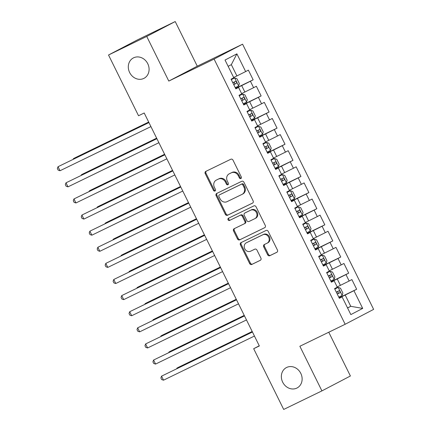 <?xml version="1.0" encoding="UTF-8"?>
<svg xmlns="http://www.w3.org/2000/svg" width="431" height="431" viewBox="0 0 431 431"><rect width="100%" height="100%" fill="white"/><g stroke="black" fill="none" stroke-linecap="round" stroke-linejoin="round"><path stroke-width="0.65" d="M240.881 178.526A1.234 1.083 -117.6 0 0 241.306 176.947L233.004 160.143A1.762 1.546 -117.6 0 0 230.833 159.233L205.819 171.382A1.762 1.546 -117.6 0 0 205.215 173.634L213.517 190.437A1.234 1.083 -117.6 0 0 215.462 189.495L214.39 187.318A5.646 4.94 -117.6 0 1 216.217 180.158A5.646 4.94 -117.6 0 1 216.335 180.099L218.42 179.086A5.646 4.94 -117.6 0 1 225.365 181.99L226.442 184.166A1.234 1.083 -117.6 0 0 228.387 183.218L227.309 181.047A5.646 4.94 -117.6 0 1 229.141 173.882A5.646 4.94 -117.6 0 1 229.254 173.828L231.339 172.815A5.646 4.94 -117.6 0 1 238.289 175.713L239.361 177.89A1.234 1.083 -117.6 0 0 240.881 178.526M286.642 367.465A11.502 10.069 -117.6 0 0 286.41 367.584A11.502 10.069 -117.6 0 0 282.747 382.308A11.502 10.069 -117.6 0 0 296.835 388.089A11.502 10.069 -117.6 0 0 297.072 387.97A11.502 10.069 -117.6 0 0 300.73 373.241A11.502 10.069 -117.6 0 0 286.642 367.465M133.605 57.808A11.502 10.069 -117.6 0 0 133.368 57.926A11.502 10.069 -117.6 0 0 129.704 72.656A11.502 10.069 -117.6 0 0 143.792 78.431A11.502 10.069 -117.6 0 0 144.029 78.313A11.502 10.069 -117.6 0 0 147.693 63.589A11.502 10.069 -117.6 0 0 133.605 57.808M267.64 254.802A1.762 1.546 -117.6 0 0 269.811 255.707L276.826 252.302A1.762 1.546 -117.6 0 0 277.435 250.045L268.211 231.382A1.762 1.546 -117.6 0 0 266.04 230.477L241.031 242.621A1.762 1.546 -117.6 0 0 240.423 244.878L249.646 263.54A1.762 1.546 -117.6 0 0 251.817 264.445L260.292 260.329A1.762 1.546 -117.6 0 0 260.9 258.072L256.951 250.088A1.762 1.546 -117.6 0 0 254.78 249.183L250.578 251.225A4.719 4.132 -117.6 0 1 244.797 248.854A4.719 4.132 -117.6 0 1 246.3 242.809A4.719 4.132 -117.6 0 1 246.397 242.761L262.862 234.766A4.719 4.132 -117.6 0 1 268.642 237.136A4.719 4.132 -117.6 0 1 267.139 243.181A4.719 4.132 -117.6 0 1 267.048 243.229L264.3 244.56A1.762 1.546 -117.6 0 0 263.691 246.818L267.64 254.802L268.411 254.398A1.762 1.546 -117.6 0 0 270.582 255.308L277.052 252.162M259.343 345.964L144.202 112.992L138.54 115.745L108.52 55.006L146.739 36.446L168.796 81.076L214.094 59.079L345.161 324.268L299.863 346.265L321.919 390.89L283.695 409.45L253.681 348.711L259.343 345.964M252.523 203.12A1.762 1.546 -117.6 0 0 253.126 200.862L243.908 182.205A1.762 1.546 -117.6 0 0 241.737 181.295L216.723 193.438A1.762 1.546 -117.6 0 0 216.114 195.696L225.338 214.358A1.762 1.546 -117.6 0 0 227.509 215.263L252.593 203.082M256.057 206.794L265.28 225.456A1.762 1.546 -117.6 0 1 264.672 227.708L239.663 239.857A1.762 1.546 -117.6 0 1 237.492 238.946L233.548 230.962A1.762 1.546 -117.6 0 1 234.152 228.705L244.296 223.781A1.762 1.546 -117.6 0 0 244.905 221.523L242.287 216.227A1.762 1.546 -117.6 0 0 240.115 215.322L229.556 220.446A1.234 1.083 -117.6 0 1 228.462 218.231L253.886 205.889A1.762 1.546 -117.6 0 1 256.057 206.794M214.094 59.079L242.572 44.183L373.639 309.372L345.161 324.268M235.579 88.339L253.159 79.805L248.38 70.14L245.648 71.568L236.888 53.848L225.036 60.049L233.796 77.769L231.059 79.196L235.838 88.867L238.569 87.434L241.759 93.883L239.022 95.31L243.801 104.975L246.532 103.548L249.721 109.991L246.985 111.419L251.763 121.089L254.495 119.656L257.684 126.105L254.947 127.533L259.726 137.198L262.457 135.77L265.647 142.214L262.91 143.642L267.689 153.312L270.42 151.879L273.604 158.322L270.873 159.756L275.651 169.421L278.383 167.993L281.567 174.436L278.835 175.864L283.614 185.529L286.346 184.102L289.53 190.545L286.798 191.978L291.577 201.643L294.308 200.216L297.492 206.659L294.761 208.087L299.54 217.752L302.271 216.324L305.455 222.768L302.724 224.201L307.502 233.866L310.234 232.438L313.418 238.882L310.686 240.309L315.465 249.975L318.197 248.547L321.381 254.99L318.649 256.423L323.428 266.089L326.159 264.661L329.343 271.104L326.612 272.532L331.391 282.197L334.122 280.77L337.306 287.213L334.575 288.641L339.353 298.311L342.085 296.878L339.267 298.133M253.159 79.805L250.422 81.238L253.611 87.682L241.624 93.613M243.542 104.453L261.121 95.919L256.343 86.248L253.611 87.682M261.121 95.919L258.385 97.347L261.574 103.79L249.587 109.727M251.505 120.561L269.084 112.028L264.305 102.362L261.574 103.79M269.084 112.028L266.347 113.461L269.537 119.904L257.549 125.836M259.467 136.675L277.047 128.142L272.268 118.471L269.537 119.904M277.047 128.142L274.31 129.569L277.499 136.013L265.512 141.95M267.43 152.784L285.01 144.25L280.231 134.585L277.499 136.013M285.01 144.25L282.273 145.678L285.462 152.127L273.475 158.058M275.393 168.898L292.967 160.364L288.194 150.694L285.462 152.127M292.967 160.364L290.235 161.792L293.425 168.235L281.438 174.172M283.356 185.007L300.93 176.473L296.156 166.808L293.425 168.235M300.93 176.473L298.198 177.901L301.388 184.349L289.4 190.281M291.318 201.121L308.892 192.587L304.119 182.916L301.388 184.349M308.892 192.587L306.161 194.015L309.345 200.458L297.363 206.395M299.281 217.229L316.855 208.696L312.082 199.03L309.345 200.458M316.855 208.696L314.124 210.123L317.308 216.572L305.326 222.504M307.244 233.343L324.818 224.81L320.044 215.139L317.308 216.572M324.818 224.81L322.086 226.237L325.27 232.681L313.289 238.618M315.206 249.452L332.78 240.918L328.007 231.253L325.27 232.681M332.78 240.918L330.049 242.346L333.233 248.789L321.251 254.726M323.169 265.566L340.743 257.027L335.97 247.362L333.233 248.789M340.743 257.027L338.012 258.46L341.196 264.903L329.214 270.835M331.132 281.675L348.706 273.141L343.933 263.476L341.196 264.903M348.706 273.141L345.974 274.569L349.158 281.012L337.177 286.949M339.095 297.789L356.669 289.249L351.895 279.584L349.158 281.012M356.669 289.249L353.937 290.683L362.697 308.402L350.845 314.603L342.085 296.878M331.304 282.025L334.122 280.77M347.526 307.896L350.769 306.317L345.199 295.041L339.181 297.961M353.937 290.683L345.199 295.041M362.697 308.402L350.769 306.317L347.575 307.987M323.342 265.911L326.159 264.661M340.42 285.376L337.236 278.927L331.218 281.852M345.974 274.569L337.236 278.927M315.379 249.802L318.197 248.547M332.457 269.262L329.273 262.818L323.255 265.738M338.012 258.46L329.273 262.818M307.416 233.688L310.234 232.438M324.495 253.153L321.31 246.71L315.293 249.63M330.049 242.346L321.31 246.71M299.453 217.58L302.271 216.324M316.532 237.039L313.348 230.596L307.33 233.516M322.086 226.237L313.348 230.596M291.491 201.466L294.308 200.216M308.569 220.931L305.385 214.487L299.367 217.407M314.124 210.123L305.385 214.487M283.528 185.357L286.346 184.102M300.606 204.817L297.422 198.373L291.404 201.293M306.161 194.015L297.422 198.373M275.565 169.243L278.383 167.993M292.644 188.708L289.46 182.265L283.442 185.185M298.198 177.901L289.46 182.265M267.603 153.134L270.42 151.879M284.681 172.594L281.497 166.15L275.479 169.071M290.235 161.792L281.497 166.15M259.64 137.02L262.457 135.77M276.718 156.485L273.534 150.042L267.516 152.962M282.273 145.678L273.534 150.042M251.677 120.912L254.495 119.656M268.755 140.371L265.571 133.928L259.554 136.848M274.31 129.569L265.571 133.928M243.714 104.803L246.532 103.548M260.793 124.263L257.609 117.819L251.591 120.739M266.347 113.461L257.609 117.819M235.752 88.689L238.569 87.434M252.83 108.149L249.646 101.705L243.628 104.631M258.385 97.347L249.646 101.705M244.867 92.04L241.683 85.597L235.665 88.517M250.422 81.238L241.683 85.597M259.257 345.791L253.681 348.711M321.919 390.89L350.398 375.994L328.767 332.231M168.796 81.076L197.274 66.18L175.218 21.55L146.739 36.446M175.218 21.55L136.999 40.11L108.52 55.006M197.274 66.18L242.572 44.183M245.648 71.568L236.905 75.931L231.334 64.65L228.139 66.32M236.905 75.931L233.661 77.505M236.888 53.848L231.334 64.65M241.241 178.218A1.234 1.083 -117.6 0 1 240.132 177.486L239.054 175.315A5.646 4.94 -117.6 0 0 232.11 172.411L231.339 172.815M229.798 173.542A5.646 4.94 -117.6 0 1 229.912 173.483A5.646 4.94 -117.6 0 1 230.025 173.424L232.11 172.411M216.874 179.819A5.646 4.94 -117.6 0 1 216.987 179.754A5.646 4.94 -117.6 0 1 217.105 179.695L219.185 178.687A5.646 4.94 -117.6 0 1 226.135 181.586L227.207 183.762A1.234 1.083 -117.6 0 0 228.322 184.49M206.363 171.118A1.762 1.546 -117.6 0 0 205.98 173.235L214.288 190.033A1.234 1.083 -117.6 0 0 215.398 190.766M217.267 193.174A1.762 1.546 -117.6 0 0 216.885 195.291L226.108 213.954A1.762 1.546 -117.6 0 0 228.279 214.859L252.749 202.979M242.82 184.888A1.234 1.083 -117.6 0 0 241.301 184.252L219.347 194.914A1.234 1.083 -117.6 0 0 218.921 196.493L220.052 198.783A5.646 4.94 -117.6 0 0 227.002 201.686L242.006 194.397A5.646 4.94 -117.6 0 0 242.125 194.343A5.646 4.94 -117.6 0 0 243.951 187.178L242.82 184.888L243.59 184.484A1.234 1.083 -117.6 0 0 242.071 183.848L241.301 184.252M220.069 194.537A1.234 1.083 -117.6 0 1 220.117 194.51L242.071 183.848M242.777 193.998A5.646 4.94 -117.6 0 0 242.895 193.939A5.646 4.94 -117.6 0 0 244.722 186.779L243.951 187.178M243.59 184.484L244.722 186.779M264.898 227.573L239.663 239.857M234.696 228.441A1.762 1.546 -117.6 0 0 234.313 230.558L238.262 238.548A1.762 1.546 -117.6 0 0 240.433 239.453M244.366 223.743L245.067 223.377A1.762 1.546 -117.6 0 0 245.675 221.125L243.057 215.823A1.762 1.546 -117.6 0 0 240.886 214.918L229.556 220.446M229.044 217.951A1.234 1.083 -117.6 0 0 230.326 220.047M254.823 218.668A4.719 4.132 -117.6 0 0 254.92 218.619A4.719 4.132 -117.6 0 0 256.418 212.58A4.719 4.132 -117.6 0 0 250.643 210.209L244.84 213.027A1.762 1.546 -117.6 0 0 244.232 215.284L246.85 220.58A1.762 1.546 -117.6 0 0 249.021 221.486L254.823 218.668M255.594 218.269A4.719 4.132 -117.6 0 0 255.691 218.221A4.719 4.132 -117.6 0 0 257.188 212.176A4.719 4.132 -117.6 0 0 251.408 209.805L250.643 210.209M245.535 212.661A1.762 1.546 -117.6 0 1 245.611 212.623L251.408 209.805M264.844 244.296A1.762 1.546 -117.6 0 0 264.462 246.413L268.411 254.398M267.813 242.825A4.719 4.132 -117.6 0 0 267.91 242.777A4.719 4.132 -117.6 0 0 269.413 236.732A4.719 4.132 -117.6 0 0 263.632 234.362L262.862 234.766M246.974 242.459A4.719 4.132 -117.6 0 1 247.071 242.411A4.719 4.132 -117.6 0 1 247.168 242.357L263.632 234.362M241.575 242.357A1.762 1.546 -117.6 0 0 241.193 244.474L250.416 263.136A1.762 1.546 -117.6 0 0 252.588 264.041L260.518 260.189M235.261 87.692L238.612 86.001L239.356 83.587L236.964 78.754L234.631 77.946L231.28 79.638M234.631 77.946L231.264 79.611M148.679 122.048L75.344 157.654L73.421 158.662L73.626 159.071M233.747 84.632L236.344 83.328C236.851 82.262 236.533 81.615 235.391 81.394L232.788 82.698M233.354 82.386C234.75 82.483 235.067 83.129 234.308 84.314L233.731 84.605M148.706 122.108L73.421 158.662L73.195 159.276M148.905 122.517L58.029 166.716L148.937 122.571M60.017 170.741L58.158 170.126L57.361 168.516L58.029 166.716L60.017 170.741L150.925 126.601M243.224 103.801L246.575 102.115L247.319 99.696L244.927 94.863L242.594 94.06L239.243 95.747M242.594 94.06L239.227 95.72M156.642 138.162L83.307 173.768L81.384 174.776L81.588 175.18M241.71 100.741L244.307 99.437C244.813 98.37 244.496 97.729 243.353 97.503L240.751 98.807M241.317 98.494C242.712 98.591 243.03 99.238 242.27 100.428L241.694 100.714M156.668 138.216L81.384 174.776L81.157 175.39M251.187 119.915L254.538 118.223L255.281 115.81L252.889 110.977L250.556 110.169L247.205 111.861M250.556 110.169L247.189 111.834M164.604 154.271L91.27 189.877L89.346 190.885L89.551 191.294M249.673 116.855L252.27 115.551C252.776 114.484 252.458 113.838 251.316 113.617L248.714 114.921M249.28 114.608C250.67 114.705 250.993 115.346 250.233 116.537L249.657 116.828M164.631 154.33L89.346 190.885L89.12 191.499M156.868 138.626L65.991 182.825L156.9 138.685M67.979 186.855L66.121 186.235L65.323 184.624L65.991 182.825L67.979 186.855L158.888 142.709M164.831 154.734L73.954 198.939L164.863 154.794M75.942 202.963L74.084 202.349L73.286 200.738L73.954 198.939L75.942 202.963L166.851 158.823M259.15 136.024L262.501 134.337L263.244 131.918L260.852 127.086L258.519 126.278L255.168 127.969M258.519 126.278L255.152 127.942M172.562 170.385L99.232 205.991L97.309 206.999L97.514 207.403M257.636 132.963L260.232 131.66C260.739 130.593 260.421 129.952 259.279 129.726L256.677 131.029M257.242 130.717C258.632 130.814 258.956 131.46 258.196 132.651L257.619 132.937M172.594 170.439L97.309 206.999L97.083 207.613M267.112 152.138L270.463 150.446L271.207 148.032L268.815 143.194L266.482 142.392L263.131 144.083M266.482 142.392L263.115 144.056M180.524 186.494L107.195 222.1L105.272 223.107L105.476 223.517M265.598 149.078L268.195 147.774C268.702 146.707 268.384 146.061 267.242 145.84L264.639 147.143M265.205 146.826C266.595 146.928 266.918 147.569 266.159 148.76L265.582 149.051M180.557 186.553L105.272 223.107L105.045 223.721M172.793 170.848L81.917 215.047L172.826 170.908M83.905 219.077L82.046 218.458L81.249 216.847L81.917 215.047L83.905 219.077L174.814 174.932M180.756 186.957L89.88 231.161L180.788 187.016M91.868 235.186L90.009 234.572L89.212 232.961L89.88 231.161L91.868 235.186L182.776 191.046M275.075 168.246L278.426 166.56L279.169 164.141L276.777 159.308L274.445 158.5L271.094 160.192M274.445 158.5L271.077 160.165M188.487 202.602L115.158 238.214L113.234 239.221L113.434 239.625M273.561 165.186L276.158 163.882C276.664 162.816 276.346 162.175 275.204 161.948L272.602 163.252M273.168 162.94C274.558 163.037 274.881 163.683 274.121 164.874L273.545 165.159M188.519 202.662L113.234 239.221L113.008 239.835M188.719 203.071L97.842 247.27L188.746 203.13M99.83 251.3L97.972 250.68L97.174 249.07L97.842 247.27L99.83 251.3L190.739 207.155M283.032 184.36L286.389 182.669L287.132 180.255L284.74 175.417L282.407 174.614L279.051 176.306M282.407 174.614L279.04 176.279M196.45 218.716L123.121 254.322L121.197 255.33L121.397 255.739M281.524 181.3L284.121 179.996C284.627 178.93 284.309 178.283 283.167 178.062L280.565 179.366M281.131 179.048C282.52 179.151 282.844 179.792 282.084 180.982L281.508 181.273M196.482 218.776L121.197 255.33L120.971 255.944M196.681 219.18L105.805 263.384L196.708 219.239M107.793 267.409L105.934 266.794L105.137 265.184L105.805 263.384L107.793 267.409L198.702 223.269M290.995 200.469L294.351 198.783L295.095 196.364L292.703 191.531L290.37 190.723L287.014 192.415M290.37 190.723L287.003 192.388M204.413 234.825L131.083 270.436L129.16 271.438L129.359 271.848M289.487 197.409L292.083 196.105C292.59 195.038 292.272 194.397 291.13 194.171L288.528 195.475M289.093 195.162C290.483 195.259 290.806 195.906 290.047 197.096L289.47 197.382M204.445 234.884L129.16 271.438L128.934 272.058M204.644 235.294L113.768 279.493L204.671 235.353M115.756 283.523L113.897 282.903L113.1 281.292L113.768 279.493L115.756 283.523L206.665 239.377M298.958 216.583L302.314 214.891L303.058 212.472L300.666 207.64L298.333 206.837L294.976 208.523M298.333 206.837L294.966 208.496M212.375 250.939L139.046 286.545L137.123 287.552L137.322 287.962M297.056 211.271C298.446 211.373 298.769 212.014 298.01 213.205L300.046 212.219C300.552 211.152 300.235 210.506 299.092 210.285L296.49 211.589M212.408 250.998L137.123 287.552L136.896 288.167M212.607 251.402L121.731 295.601L212.634 251.462M123.719 299.631L121.86 299.017L121.063 297.406L121.731 295.601L123.719 299.631L214.627 255.491M306.92 232.692L310.272 231.005L311.02 228.586L308.628 223.754L306.29 222.946L302.939 224.637M306.29 222.946L302.928 224.61M220.338 267.048L147.009 302.659L145.085 303.661L145.285 304.07M305.412 229.631L308.009 228.328C308.515 227.261 308.197 226.62 307.055 226.394L304.453 227.697M305.019 227.385C306.409 227.482 306.727 228.128 305.972 229.319L305.396 229.604M220.37 267.107L145.085 303.661L144.859 304.281M220.57 267.516L129.693 311.715L220.597 267.576M131.681 315.745L129.823 315.126L129.025 313.515L129.693 311.715L131.681 315.745L222.59 271.6M314.883 248.806L318.234 247.114L318.983 244.695L316.591 239.862L314.253 239.06L310.902 240.746M314.253 239.06L310.891 240.719M228.301 283.162L154.971 318.768L153.048 319.775L153.247 320.179M313.375 245.74L315.971 244.442C316.478 243.375 316.16 242.728 315.018 242.508L312.416 243.811M312.981 243.493C314.371 243.596 314.689 244.237 313.935 245.428L313.359 245.713M228.333 283.221L153.048 319.775L152.822 320.389M228.532 283.625L137.656 327.824L228.559 283.684M139.644 331.854L137.785 331.24L136.988 329.623L137.656 327.824L139.644 331.854L230.553 287.714M322.846 264.914L326.197 263.222L326.94 260.809L324.554 255.976L322.216 255.168L318.865 256.86M322.216 255.168L318.854 256.833M236.263 299.27L162.934 334.876L161.011 335.884L161.21 336.293M321.337 261.854L323.934 260.55C324.441 259.484 324.123 258.837 322.981 258.616L320.378 259.92M320.944 259.607C322.334 259.704 322.652 260.351 321.898 261.542L321.321 261.827M236.296 299.329L161.011 335.884L160.785 336.503M236.495 299.739L145.619 343.938L236.522 299.793M147.607 347.962L145.748 347.348L144.951 345.737L145.619 343.938L147.607 347.962L238.515 303.823M330.809 281.028L334.16 279.336L334.903 276.917L332.517 272.085L330.178 271.282L326.827 272.968M330.178 271.282L326.817 272.942M244.226 315.384L170.897 350.99L168.974 351.998L169.173 352.402M329.3 277.963L331.897 276.659C332.403 275.598 332.085 274.951 330.943 274.73L328.341 276.034M328.907 275.716C330.297 275.818 330.615 276.46 329.86 277.65L329.284 277.936M244.258 315.444L168.974 351.998L168.747 352.612M244.458 315.848L153.581 360.047L244.485 315.907M155.569 364.076L153.711 363.457L152.913 361.846L153.581 360.047L155.569 364.076L246.478 319.937M338.771 297.137L342.122 295.445L342.866 293.032L340.479 288.199L338.141 287.391L334.79 289.082M338.141 287.391L334.779 289.056M252.189 331.493L178.86 367.099L176.936 368.106L177.136 368.516M337.263 294.077L339.86 292.773C340.366 291.706 340.048 291.06 338.906 290.839L336.304 292.143M336.87 291.83C338.26 291.927 338.577 292.574 337.823 293.764L337.247 294.05M252.221 331.552L176.936 368.106L176.71 368.726M252.421 331.962L161.544 376.161L252.447 332.015M163.532 380.185L161.673 379.571L160.876 377.96L161.544 376.161L163.532 380.185L254.441 336.045M239.054 175.315L238.289 175.713M230.025 173.424L229.254 173.828M227.207 183.762L226.442 184.166M226.135 181.586L225.365 181.99M219.185 178.687L218.42 179.086M217.105 179.695L216.335 180.099M214.288 190.033L213.517 190.437M205.98 173.235L205.215 173.634M240.132 177.486L239.361 177.89M228.279 214.859L227.509 215.263M226.108 213.954L225.338 214.358M216.885 195.291L216.114 195.696M220.117 194.51L219.347 194.914M238.262 238.548L237.492 238.946M234.313 230.558L233.548 230.962M245.675 221.125L244.905 221.523M243.057 215.823L242.287 216.227M240.886 214.918L240.115 215.322M245.611 212.623L244.84 213.027M264.462 246.413L263.691 246.818M247.168 242.357L246.397 242.761M252.588 264.041L251.817 264.445M250.416 263.136L249.646 263.54M241.193 244.474L240.423 244.878M270.582 255.308L269.811 255.707M238.629 85.941L234.69 77.968M234.308 84.314L236.344 83.328M246.591 102.05L242.653 94.077M242.27 100.428L244.307 99.437M254.554 118.164L250.616 110.191M250.233 116.537L252.27 115.551M262.517 134.273L258.578 126.299M258.196 132.651L260.232 131.66M270.479 150.387L266.541 142.413M266.159 148.76L268.195 147.774M278.442 166.495L274.504 158.522M274.121 164.874L276.158 163.882M286.405 182.609L282.467 174.636M282.084 180.982L284.121 179.996M294.368 198.718L290.424 190.744M290.047 197.096L292.083 196.105M302.33 214.832L298.387 206.853M298.01 213.205L300.046 212.219M310.293 230.941L306.349 222.967M305.972 229.319L308.009 228.328M318.256 247.055L314.312 239.076M313.935 245.428L315.971 244.442M326.219 263.163L322.275 255.19M321.898 261.542L323.934 260.55M334.181 279.277L330.238 271.298M329.86 277.65L331.897 276.659M342.144 295.386L338.2 287.412M337.823 293.764L339.86 292.773M229.912 173.483L229.141 173.882M216.987 179.754L216.217 180.158M220.09 194.521L219.32 194.925M242.895 193.939L242.125 194.343M245.104 223.36L244.334 223.764M255.691 218.221L254.92 218.619M245.573 212.639L244.803 213.043M267.91 242.777L267.139 243.181M247.071 242.411L246.3 242.809"/></g></svg>
